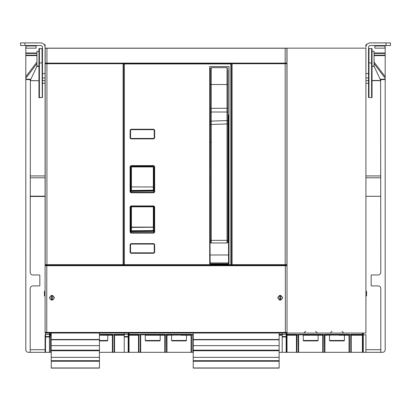 <?xml version="1.0" encoding="UTF-8"?>
<svg xmlns="http://www.w3.org/2000/svg" width="411" height="411" viewBox="0 0 411 411"><rect width="100%" height="100%" fill="white"/><g stroke="black" fill="none" stroke-linecap="round" stroke-linejoin="round"><path stroke-width="0.62" d="M322.738 334.354A0.879 0.879 0 0 1 323.365 334.616L323.174 335.227A0.437 0.437 0 0 0 322.738 334.79L322.738 334.354L298.633 334.354L298.633 334.79L310.685 334.775L310.685 335.201L312.427 335.227L312.53 334.79L322.738 334.79L322.738 352.319L298.633 352.319L298.633 334.79A0.437 0.437 0 0 0 298.196 335.227L298.196 351.857L298.633 352.319L286.58 352.319L286.58 335.227L287.017 335.227L287.017 334.79L286.637 334.79L287.017 334.79L287.017 334.354L286.58 335.227L287.017 334.79L296.439 334.79L296.439 352.319L296.881 351.857L297.066 334.616A0.879 0.879 0 0 0 296.439 334.354L287.017 334.354L287.017 48.159L365.908 48.159L365.908 333.038L45.092 333.038L45.092 332.422A0.611 0.611 0 0 0 45.708 333.038L46.782 333.038L46.746 332.422L45.092 332.422A0.611 0.611 0 0 0 45.708 333.038M45.092 332.422L45.092 265.717L45.708 265.105A0.611 0.611 -90 0 0 45.092 265.717L45.092 48.159L287.017 48.159M210.365 83.443L210.365 142.036A0.879 0.272 0 0 0 211.244 142.309M227.894 88.699L227.894 78.182M210.365 121.759L210.365 112.681A0.879 0.673 0 0 1 211.244 112.008L211.244 121.091L227.021 120.593L227.052 123.952L211.275 124.451L211.275 240.353L210.365 240.353L210.365 124.451L211.275 124.451L211.244 121.091A0.879 0.673 180 0 0 210.365 121.759L210.365 242.105A0.879 0.879 0 0 0 211.244 242.978L227.021 242.978L227.052 240.353L211.275 240.353L211.244 242.978L227.021 242.978A0.879 0.879 180 0 0 227.894 242.105L227.894 108.283L211.244 108.345L211.244 67.666L210.365 68.539L210.365 84.486L227.021 84.548L227.021 120.593A0.879 0.673 0 0 1 227.894 121.266M227.021 242.978L227.894 242.105L227.894 123.952L227.052 123.952L227.052 240.353L227.894 240.353M227.894 69.834L227.894 108.283M227.894 123.059L227.894 112.681A0.879 0.673 0 0 0 227.021 112.008L211.244 112.008L211.244 108.345L210.365 108.283L210.365 84.486M210.365 69.834L210.365 70.291M210.365 112.681L210.365 108.283M211.244 242.978L210.365 242.105L210.365 148.556M124.379 264.669L123.541 264.669L123.541 63.936L231.619 63.936L231.619 264.669L124.379 264.669L124.379 63.936M210.134 264.227L209.708 263.477L209.708 66.567L228.994 66.567L228.994 263.456L228.531 264.227L228.552 263.79A0.437 0.437 0 0 0 228.994 263.353L228.552 263.79L210.144 263.79L210.134 264.227L228.531 264.227M130.097 166.496L130.975 165.618L130.996 166.054L130.554 166.496L130.554 191.911L130.097 191.911L130.097 166.496L130.554 166.496M154.223 166.496L153.786 166.054L130.996 166.054L153.786 166.054L153.776 165.618L154.654 166.496L154.654 191.911L153.776 192.79L154.223 191.911L154.223 166.496L154.654 166.496M130.554 191.911L130.975 192.79L130.097 191.911M154.654 206.815L153.776 205.937L153.786 206.379L130.996 206.379L130.975 205.937L130.097 206.815L130.097 232.236L130.975 233.109L130.996 232.672L153.786 232.672L153.776 233.109L154.654 232.236L154.654 206.815L154.223 206.815L154.223 232.236L153.786 232.672L153.786 231.439L130.996 231.67L130.996 227.098L131.417 227.098L131.417 206.815L153.786 206.815L153.786 227.098L153.334 227.098L153.786 231.439L130.996 231.67L130.996 232.672L130.554 232.236L130.554 206.815L130.996 206.379M130.097 138.009L130.975 138.882L130.996 138.445L153.786 138.445L153.776 138.882L154.654 138.009L154.654 130.117L153.776 129.239L153.786 129.681L130.996 129.681L130.975 129.239L130.097 130.117L130.097 138.009L130.554 138.009L130.554 130.117L130.996 129.681M130.097 252.395L130.975 253.274L130.996 252.832L153.786 252.832L153.776 253.274L154.654 252.395L154.654 244.504L153.776 243.631L153.786 244.067L130.996 244.067L130.975 243.631L130.097 244.504L130.097 252.395L130.554 252.395L130.554 244.504L130.996 244.067M210.365 115.157L209.708 114.777L210.144 115.306M228.552 115.306L228.994 114.736L228.552 115.291A0.437 0.303 180 0 0 228.994 114.988M209.708 263.353L209.708 263.353A0.437 0.437 0 0 0 210.144 263.79L228.552 263.79L228.552 262.937L228.994 262.922M209.708 236.5L210.144 236.5L210.365 186.656M210.144 263.79L210.016 236.628M227.894 186.656L228.552 186.656L228.552 262.937L209.708 262.922M228.994 236.5L228.686 236.628M130.996 192.353L153.786 192.353L153.786 191.12L130.996 191.351L130.996 186.928L131.417 186.928L131.417 167.369L131.869 166.496L152.907 166.496L153.786 167.369L153.786 191.12L130.996 191.351L130.996 192.353M154.223 206.815L153.786 206.379M153.786 138.445L154.223 138.009L154.223 130.117L153.786 129.681M130.554 138.009L130.996 138.445M153.786 252.832L154.223 252.395L154.223 244.504L153.786 244.067M130.554 252.395L130.996 252.832M285.332 333.038L285.368 332.422L287.017 332.422A0.611 0.611 90 0 1 286.405 333.038A0.611 0.611 90 0 0 287.017 332.422L286.405 333.038L46.782 333.038M277.769 297.754C279.377 300.862 280.985 300.862 282.593 297.754C280.99 294.646 279.382 294.646 277.769 297.754M54.339 297.754C52.731 294.646 51.128 294.646 49.52 297.754C51.123 300.867 52.731 300.867 54.339 297.754M45.708 265.105L286.405 265.105A0.611 0.611 0 0 1 287.017 265.717A0.611 0.611 0 0 0 286.405 265.105M51.581 300.143L51.581 295.817A1.973 1.973 -146.9 0 0 51.581 299.696M51.581 295.37L51.581 295.817M52.279 295.37L52.279 299.696A1.973 1.973 0 0 0 52.279 295.817M52.279 300.143L52.279 299.696M280.533 295.37L280.533 299.696A1.973 1.973 33 0 0 280.533 295.817M280.533 300.143L280.533 299.696M279.829 300.143L279.829 295.817A1.973 1.973 0 0 0 279.829 299.696M279.829 295.37L279.829 295.817M99.436 333.038L99.436 368.097L51.231 368.097L51.231 333.038M51.231 357.344L99.436 357.344M51.231 345.651L99.436 345.651M279.131 333.038L279.131 368.097L193.227 368.097L193.227 333.038M193.227 357.344L279.131 357.344M193.227 345.651L279.131 345.651M131.869 166.496L130.996 167.369L130.996 186.928L153.786 186.964L153.334 186.959L153.334 167.369L153.786 167.369M153.329 190.206L153.786 190.771L130.996 191.023L130.996 186.928L131.417 186.774L131.417 190.452L153.329 190.206L153.334 186.959L131.417 186.928M131.417 190.452L130.996 191.012M152.907 166.496L153.334 167.369M131.417 206.815L130.996 206.815L130.996 227.098M130.996 224.766L131.417 227.098L131.417 230.776L130.996 231.336L153.786 231.116L153.334 230.556L153.334 227.247L130.996 227.396M153.786 227.098L153.786 227.514M366.782 44.655L365.908 44.655L365.908 47.286A4.382 4.382 0 0 1 370.29 42.903L390.45 42.903L390.45 45.534L370.29 45.534A1.752 1.752 0 0 0 368.539 47.286L368.539 80.592L365.908 80.592M365.908 77.962L368.975 77.962M384.973 45.97L384.973 48.159L374.894 48.159L374.894 45.97L384.973 45.97L385.41 45.534M45.092 47.286L45.092 73.579L42.461 73.579L42.461 47.286A1.752 1.752 0 0 0 40.71 45.534L20.55 45.534L20.55 42.903L40.71 42.903A4.382 4.382 0 0 1 45.092 47.286M45.092 80.592L42.461 80.592L42.461 73.579M42.025 77.962L45.092 77.962M31.066 48.159L26.027 48.159L26.027 45.97L36.106 45.97L36.106 48.159L31.066 48.159M45.179 265.403L45.179 63.72L232.061 63.72L232.061 264.669L286.929 264.669L286.929 265.403M58.768 265.105L58.768 264.669M273.346 264.669L273.346 265.105M123.105 63.72L123.105 264.669L45.179 264.669M45.796 63.104L45.796 63.72M45.179 63.72L45.179 48.246L286.929 48.246L286.929 63.104L285.177 63.104L285.177 63.72L286.929 63.72L286.929 264.669M286.929 63.104L286.929 63.72M232.061 63.72L285.177 63.72L285.177 264.669M286.318 63.72L286.318 63.104M46.931 264.669L46.931 63.104L45.179 63.104M46.931 48.246L46.931 63.104L285.177 63.104L285.177 48.246M45.092 291.317L44.434 291.317L44.434 295.869L45.092 295.869M45.534 334.79L45.092 334.79L45.092 352.319L30.193 352.319L30.193 288.553A2.63 2.63 0 0 1 32.823 285.922L39.394 285.922A0.437 0.437 0 0 0 39.836 285.486L39.836 275.406A0.437 0.437 0 0 0 39.394 274.964L32.823 274.964A2.63 2.63 0 0 1 30.193 272.334L30.399 80.155M44.434 295.869L44.434 291.317M44.218 44.655L45.092 44.655L45.092 48.159M30.193 352.319L28.441 352.319A2.63 2.63 0 0 1 25.811 349.689L25.811 76.687L36.944 62.025M26.027 46.232A2.63 2.63 0 0 0 25.811 47.286L25.811 76.842M36.944 55.172L25.965 55.172L25.811 55.613L36.944 55.613M30.234 80.505L36.928 66.294L36.944 51.318L38.958 51.318L38.958 80.69L39.394 80.69L30.193 80.592M36.944 63.602L25.811 78.265M36.944 52.983L25.811 52.983L25.965 53.42L36.944 53.42M39.394 50.877L38.958 51.318L38.958 48.601L42.461 48.601M30.193 80.69L38.958 80.69L38.958 97.669L39.394 96.631L39.394 48.601M42.025 48.601L42.276 97.479L39.143 97.479M38.958 97.669L42.276 97.479M42.461 80.592A0.437 0.437 0 0 1 42.025 80.155A0.437 0.437 0 0 0 42.461 80.592L42.461 83.222L45.092 83.222M45.534 333.038L45.534 336.542L49.474 336.542L45.534 336.542L45.534 352.319L45.092 352.319M380.601 80.155L380.807 272.334A2.63 2.63 0 0 1 378.177 274.964L371.606 274.964A0.437 0.437 0 0 0 371.164 275.406L371.164 285.486A0.437 0.437 0 0 0 371.606 285.922L378.177 285.922A2.63 2.63 0 0 1 380.807 288.553L380.807 352.319L365.908 352.319L365.908 334.79L363.278 334.79L363.278 333.038M365.908 196.299L380.807 196.299M374.056 55.172L385.035 55.172L385.189 55.613L385.189 47.286A2.63 2.63 0 0 0 384.973 46.232M374.056 62.025L385.189 76.687L385.189 349.689A2.63 2.63 0 0 1 382.559 352.319L380.807 352.319M374.056 55.613L385.189 55.613L385.189 76.842M363.278 334.79L363.278 352.319L365.908 352.319M365.908 295.869L366.566 295.869L366.566 291.317L365.908 291.317M366.566 291.317L366.566 295.869M371.606 50.877L372.042 51.318L374.056 51.318L374.056 66.043L372.042 66.294L374.072 66.294L380.766 80.505L372.042 80.505L372.042 66.294L371.606 66.479A0.437 0.437 180 0 1 372.042 66.043L372.042 48.601L371.606 48.601L371.606 96.631L372.042 97.571L368.539 97.571L368.975 96.631L368.975 48.601L368.539 48.601M368.975 80.155A0.437 0.437 0 0 1 368.539 80.592L368.539 97.571M371.606 48.601L368.975 48.601M374.056 52.983L385.189 52.983L385.035 53.42L374.056 53.42M385.189 78.265L374.056 63.602M282.198 333.038L282.198 352.319L279.131 352.319M279.131 334.79L282.198 334.79M152.728 340.925L145.715 340.925L145.278 340.488L160.177 340.488L159.74 340.925L152.728 340.925M154.577 334.79L154.474 335.227L150.986 335.227L150.883 334.79L164.78 334.79A0.437 0.437 0 0 1 165.217 335.227L165.407 334.616A0.879 0.879 0 0 0 164.78 334.354L164.78 334.79L155.579 334.79L164.78 334.79A0.437 0.437 0 0 1 165.217 335.227L165.217 351.857L165.217 335.227L164.78 335.227L164.78 352.319L140.675 352.319L140.675 334.79L150.883 334.79M154.474 335.227L160.177 335.227L160.619 334.79L155.579 334.79M139.113 334.616A0.879 0.879 0 0 0 138.486 334.354L129.059 334.354L128.622 335.227L129.059 334.79L138.486 334.79L138.486 352.319L138.923 351.857L138.923 335.227L139.113 334.616L140.048 334.616L140.238 335.227A0.437 0.437 0 0 1 140.675 334.79L149.881 334.79L140.675 334.79L140.675 334.354L164.78 334.354M124.24 333.038L124.24 352.319L128.622 352.319L128.622 336.979L128.622 352.319L140.675 352.319L140.238 351.857L140.238 335.227L140.238 351.857M138.486 334.354L138.486 334.79A0.437 0.437 0 0 1 138.923 335.227L138.923 351.857M128.622 335.227L138.923 335.227M165.217 351.857L164.78 352.319L166.974 352.319L166.974 335.227L191.079 334.79A0.437 0.437 0 0 1 191.516 335.227L191.516 351.857L191.516 335.227L191.701 334.616L192.641 334.616L192.831 335.227A0.437 0.437 0 0 1 193.227 334.79M191.701 334.616A0.879 0.879 0 0 0 191.079 334.354L191.079 334.79L181.873 334.79L191.079 334.79L191.079 352.319L166.974 352.319L166.532 351.857L166.532 335.227A0.437 0.437 0 0 1 166.974 334.79L180.871 334.79M191.516 351.857L191.079 352.319L193.227 352.319M124.24 336.542L128.186 336.542A0.437 0.437 0 0 0 128.622 336.106L128.622 333.038M128.622 336.106L128.622 336.979L128.186 336.979L128.186 352.319M192.831 351.857L192.831 335.227L192.831 351.857L193.268 352.319M191.079 334.354L166.974 334.354A0.879 0.879 0 0 0 166.347 334.616L166.532 351.857M166.974 334.79A0.437 0.437 0 0 0 166.532 335.227L166.974 335.227L166.974 334.79L176.175 334.79L166.974 334.79L166.974 334.354M140.238 335.227L140.675 335.227M177.177 334.79L177.28 335.227M179.026 340.925L172.014 340.925L171.572 340.488L186.476 340.488L186.039 340.925L179.026 340.925M128.684 334.79L129.059 334.79L128.684 334.79M51.231 334.79L49.972 334.79L51.231 334.79M49.916 335.227L50.353 334.354L49.916 335.227L51.231 335.227M51.231 352.319L45.534 352.319M49.916 336.979L49.916 336.106A0.437 0.437 0 0 1 49.474 336.542A0.437 0.437 0 0 0 49.916 336.106A0.437 0.437 0 0 1 49.474 336.542L49.474 336.979L49.916 336.979M99.436 334.78L112.367 334.79L112.367 352.319L99.436 352.319M128.622 334.354L114.561 334.354L114.561 334.79A0.437 0.437 0 0 0 114.119 335.227L113.934 334.616L112.994 334.616L112.804 335.227L112.804 351.857L112.367 352.319L114.561 352.319L114.561 334.79L124.24 334.79M124.24 352.319L114.561 352.319L114.119 351.857L114.119 335.227L114.119 351.857M49.474 333.038L49.474 334.354L49.916 334.354L49.916 333.038L49.916 336.106M112.994 334.616A0.879 0.879 0 0 0 112.367 334.354L112.367 334.79L103.166 334.79L112.367 334.79A0.437 0.437 0 0 1 112.804 335.227L112.804 351.857M100.315 334.775L100.315 335.201L102.062 335.227L102.159 334.79L112.367 334.79M100.315 335.201L99.436 335.212M102.062 335.227L107.764 335.227L107.764 340.488L107.328 340.925L99.436 340.925M310.685 340.925L303.672 340.925L303.236 340.488L318.135 340.488L317.698 340.925L310.685 340.925M310.685 335.201L308.938 335.227L308.841 334.79M310.685 334.775L312.53 334.79M297.066 334.616L298.006 334.616L298.196 335.227L298.196 351.857M296.439 334.354L296.439 334.79A0.437 0.437 0 0 1 296.881 335.227L296.881 351.857M286.58 352.319L282.198 352.319M323.174 351.857L323.174 335.227L323.174 351.857L322.738 352.319L324.926 352.319L324.926 335.227L349.031 334.79A0.437 0.437 0 0 1 349.473 335.227L349.473 351.857L349.473 335.227L349.658 334.616L350.598 334.616L350.788 335.227A0.437 0.437 0 0 1 351.225 334.79L362.399 334.79A0.437 0.437 0 0 0 362.841 334.354L362.841 333.038M349.658 334.616A0.879 0.879 0 0 0 349.031 334.354L349.031 352.319L324.926 352.319L324.49 351.857L324.49 335.227A0.437 0.437 0 0 1 324.926 334.79L338.828 334.79M349.473 351.857L349.031 352.319L351.225 352.319L351.225 334.354L362.399 334.354L362.399 334.79A0.437 0.437 0 0 0 362.841 334.354L362.841 352.319L351.225 352.319L350.788 351.857L350.788 335.227L350.788 351.857M282.198 336.542L286.143 336.542A0.437 0.437 0 0 0 286.58 336.106L286.58 333.038M286.58 336.106L286.58 336.979L286.143 336.979L286.143 352.319M349.031 334.354L324.926 334.354A0.879 0.879 0 0 0 324.305 334.616L324.49 351.857M324.926 334.79A0.437 0.437 0 0 0 324.49 335.227L324.926 335.227L324.926 334.354M312.427 335.227L323.174 335.227A0.437 0.437 0 0 0 322.738 334.79M335.135 334.79L335.237 335.227M336.979 340.925L329.966 340.925L329.53 340.488L344.433 340.488L343.992 340.925L336.979 340.925M350.788 335.227L362.399 335.227L362.399 352.319M211.244 67.666L227.021 67.666L227.021 84.548L227.894 84.486M230.787 63.936L230.787 264.669M153.776 165.618L130.975 165.618M130.975 192.79L153.776 192.79M130.975 233.109L153.776 233.109M153.776 205.937L130.975 205.937M153.776 129.239L130.975 129.239M130.975 138.882L153.776 138.882M153.776 243.631L130.975 243.631M130.975 253.274L153.776 253.274M209.708 114.988A0.437 0.303 180 0 0 210.144 115.291L210.365 115.291M227.894 115.291L228.552 115.291L227.894 115.157M228.994 254.984L209.708 254.984M209.708 186.656L210.144 186.656L210.365 175.62M227.894 236.751L228.552 236.751M228.552 236.5L227.894 236.5M227.894 175.62L228.552 175.62L228.552 186.656L228.994 186.656M228.994 177.049A0.437 0.308 0 0 1 228.552 177.357L227.894 177.357M210.365 177.357L210.144 177.357A0.437 0.308 0 0 1 209.708 177.049M228.994 173.478L228.552 173.581L228.552 175.62A0.437 0.308 180 0 0 228.994 175.312M209.708 175.312A0.437 0.308 180 0 0 210.144 175.62L210.144 173.581L209.708 173.478M227.894 122.987L228.552 122.987L228.552 173.581L227.894 173.581M210.365 173.581L210.144 115.291M209.708 122.879L210.365 122.987M228.552 115.291L228.552 122.987L228.994 122.879M154.654 191.911L154.223 191.911M130.097 206.815L130.554 206.815M130.554 232.236L130.097 232.236M154.654 232.236L154.223 232.236M154.654 138.009L154.223 138.009M154.223 130.117L154.654 130.117M130.097 130.117L130.554 130.117M154.654 252.395L154.223 252.395M154.223 244.504L154.654 244.504M130.097 244.504L130.554 244.504M45.092 265.717L287.017 265.717M285.332 265.105L285.368 332.422L46.746 332.422L46.782 265.105M99.436 339.486L51.231 339.486M99.436 367.968L51.231 367.968M51.231 361.248L99.436 361.248M51.231 360.755L99.436 360.755M99.436 360.688L51.231 360.688M51.231 350.742L99.436 350.742M51.231 350.249L99.436 350.249M99.436 350.177L51.231 350.177M51.231 339.794L99.436 339.794M193.227 339.794L279.131 339.794M279.131 339.486L193.227 339.486M279.131 367.968L193.227 367.968M193.227 361.248L279.131 361.248M193.227 360.755L279.131 360.755M279.131 360.688L193.227 360.688M193.227 350.742L279.131 350.742M193.227 350.249L279.131 350.249M279.131 350.177L193.227 350.177M130.996 167.369L131.417 167.369M131.854 166.933L152.892 166.933M153.334 206.815L153.334 227.098L131.417 227.098M153.334 230.556L131.417 230.776M368.539 73.579L365.908 73.579M386.068 42.903L386.068 45.534M24.932 45.534L24.932 42.903M45.092 349.689L30.193 349.689M30.193 196.479L45.092 196.479M26.335 75.968L25.811 75.968M36.918 62.087L36.918 63.664M25.831 78.203L25.831 76.631M30.851 79.2L25.811 79.2M36.928 66.294L39.394 66.479A0.437 0.437 -0 0 0 38.958 66.043L36.944 66.043M36.918 53.42L36.918 55.172M39.394 62.94L42.025 62.94M42.025 83.222L42.461 83.222L42.461 97.669M45.092 175.923L30.193 175.923M30.193 177.783L45.092 177.783M45.092 196.17L30.193 196.17M25.811 79.595L30.666 79.595M380.807 175.923L365.908 175.923M365.908 177.783L380.807 177.783M380.807 349.689L365.908 349.689M365.908 83.222L368.975 83.222M372.042 97.571L372.042 80.69L380.807 80.69M374.082 55.172L374.082 53.42M385.189 75.968L384.665 75.968M385.169 76.631L385.169 78.203M385.189 79.2L380.149 79.2M380.334 79.595L385.189 79.595M372.042 80.505L371.606 80.69L372.042 80.505M368.975 62.94L371.606 62.94M374.082 63.664L374.082 62.087M286.58 334.354L279.131 334.354M279.131 335.227L282.198 335.227M145.278 340.488L145.278 335.227L150.986 335.227M152.728 334.775L152.728 335.201M129.059 352.319L129.059 333.038M192.641 334.616A0.879 0.879 0 0 1 193.227 334.354M166.347 334.616L165.407 334.616M140.048 334.616A0.879 0.879 0 0 1 140.675 334.354M138.969 334.919L140.192 334.919M128.186 333.038L128.186 336.979L124.24 336.979M191.562 334.919L192.785 334.919M180.768 335.227L191.516 335.227M165.263 334.919L166.491 334.919M164.78 334.79L164.78 335.227L160.177 335.227L160.177 340.488M179.026 334.775L179.026 335.201M192.831 335.227L193.227 335.227M51.231 334.354L50.353 334.354L50.353 333.038M113.934 334.616A0.879 0.879 0 0 1 114.561 334.354M112.367 334.354L99.436 334.354M50.353 352.319L50.353 334.79M45.534 336.979L49.474 336.979L49.474 352.319M49.474 336.542L49.474 334.354L45.534 334.354M112.85 334.919L114.078 334.919M108.206 334.79L107.764 335.227L112.804 335.227M107.764 340.488L99.436 340.488M114.119 335.227L124.24 335.227M303.236 340.488L303.236 335.227L308.938 335.227M362.399 333.038L362.399 334.354L362.841 334.354M350.598 334.616A0.879 0.879 0 0 1 351.225 334.354M324.305 334.616L323.365 334.616M298.006 334.616A0.879 0.879 0 0 1 298.633 334.354M296.922 334.919L298.15 334.919M287.017 352.319L287.017 335.227L296.881 335.227M286.143 333.038L286.143 336.979L282.198 336.979M349.514 334.919L350.742 334.919M338.726 335.227L349.473 335.227M323.221 334.919L324.443 334.919M298.196 335.227L298.633 335.227M336.979 334.775L336.979 335.201M362.399 334.79L362.399 335.227L362.841 335.227M210.365 91.329L209.708 91.329M210.365 75.552L209.708 75.552M227.021 67.666L227.894 68.539M374.894 45.97L374.452 45.534L374.894 45.97M375.33 42.95L374.971 42.903M384.532 42.95L384.891 42.903M26.027 45.97L25.59 45.534M26.468 42.95L26.109 42.903M35.67 42.95L36.029 42.903M36.106 45.97L36.548 45.534M145.278 335.227L144.842 334.79M186.476 340.488L186.476 335.227L186.913 334.79M171.135 334.79L171.572 335.227L171.572 340.488M318.571 334.79L318.135 335.227L318.135 340.488M303.236 335.227L302.794 334.79M344.433 340.488L344.433 335.227L344.87 334.79M329.093 334.79L329.53 335.227L329.53 340.488M331.97 331.312L330.218 333.038M341.993 331.312L343.745 333.038M305.676 331.312L303.924 333.038M315.694 331.312L317.446 333.038"/></g></svg>
